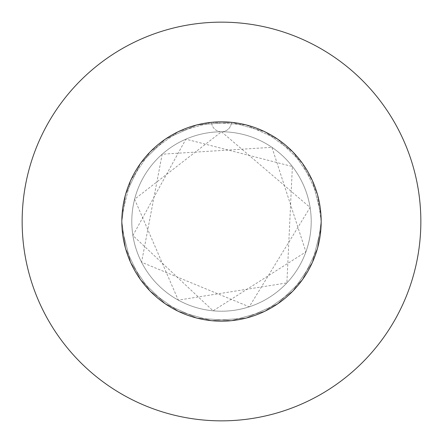 <?xml version="1.0" encoding="UTF-8"?>
<svg xmlns="http://www.w3.org/2000/svg" width="443" height="443" viewBox="0 0 443 443"><rect width="100%" height="100%" fill="white"/><g stroke="black" fill="none" stroke-linecap="round" stroke-linejoin="round"><path stroke-width="0.33" stroke-dasharray="2.21 1.66" d="M121.825 221.5A99.675 99.675 0 0 1 221.5 121.825A99.675 99.675 0 0 1 321.175 221.5L317.443 194.477L302.414 163.29L277.623 139.13L246.064 124.898L211.544 122.323L178.224 131.709L150.127 151.927L130.635 180.534L122.102 214.08L121.825 221.5L125.557 194.477L140.586 163.29L165.377 139.13L196.936 124.898L231.456 122.323A99.675 99.675 0 0 1 321.175 221.5A99.675 99.675 0 0 0 221.5 121.825A99.675 99.675 0 0 0 121.825 221.5L125.557 194.477L140.586 163.29L165.377 139.13L196.936 124.898L231.456 122.323L264.776 131.709L292.873 151.927L312.365 180.534L320.898 214.08L321.175 221.5L317.443 194.477L302.414 163.29L277.623 139.13L246.064 124.898L211.544 122.323L178.224 131.709L150.127 151.927L130.635 180.534L122.102 214.08L121.825 221.5A99.675 99.675 0 0 1 231.456 122.323L264.776 131.709L292.873 151.927L312.365 180.534L320.898 214.08L321.175 221.5L317.443 194.477L302.414 163.29L277.623 139.13L246.064 124.898L211.544 122.323L178.224 131.709L150.127 151.927L130.635 180.534L122.102 214.08L121.825 221.5L125.557 194.477L140.586 163.29L165.377 139.13L196.936 124.898L231.456 122.323L264.776 131.709L292.873 151.927L312.365 180.534L320.898 214.08L321.175 221.5A99.675 99.675 0 0 1 221.5 321.175A99.675 99.675 0 0 1 121.825 221.5L125.557 248.523L140.586 279.71L165.377 303.87L196.936 318.102L231.456 320.677L264.776 311.291L292.873 291.073L312.365 262.466L320.898 228.92L321.175 221.5L317.443 248.523L302.414 279.71L277.623 303.87L246.064 318.102L211.544 320.677L178.224 311.291L150.127 291.073L130.635 262.466L122.102 228.92L121.825 221.5L125.557 248.523L140.586 279.71L165.377 303.87L196.936 318.102L231.456 320.677L264.776 311.291L292.873 291.073L312.365 262.466L320.898 228.92L321.175 221.5L317.443 248.523L302.414 279.71L277.623 303.87L246.064 318.102L211.544 320.677L178.224 311.291L150.127 291.073L130.635 262.466L122.102 228.92L121.825 221.5L125.557 248.523L140.586 279.71L165.377 303.87L196.936 318.102L231.456 320.677L264.776 311.291L292.873 291.073L312.365 262.466L320.898 228.92L321.175 221.5L317.443 248.523L302.414 279.71L277.623 303.87L246.064 318.102L211.544 320.677L178.224 311.291L150.127 291.073L130.635 262.466L122.102 228.92L121.825 221.5A99.675 99.675 0 0 0 221.5 321.175A99.675 99.675 0 0 0 321.175 221.5A99.675 99.675 0 0 1 221.5 321.175A99.675 99.675 0 0 1 121.825 221.5M131.792 221.5A89.707 89.707 0 0 1 221.5 131.792A89.707 89.707 0 0 1 311.207 221.5A89.707 89.707 0 0 1 221.5 311.207A89.707 89.707 0 0 1 131.792 221.5A89.707 89.707 0 0 1 221.5 131.792A89.707 89.707 0 0 1 311.207 221.5A89.707 89.707 0 0 1 221.5 311.207A89.707 89.707 0 0 1 131.792 221.5M420.85 221.5A199.35 199.35 0 0 0 221.5 22.15A199.35 199.35 0 0 0 22.15 221.5A199.35 199.35 0 0 0 221.5 420.85A199.35 199.35 0 0 0 420.85 221.5M221.5 131.792A9.967 9.967 0 0 0 231.456 122.323A9.967 9.967 0 0 1 221.5 131.792A9.967 9.967 0 0 1 211.544 122.323A9.967 9.967 0 0 0 221.5 131.792L134.606 199.206L178.285 300.116L286.887 282.916L292.386 166.524L185.888 139.163L132.9 235.538L213.072 310.809L305.903 251.884L271.936 147.314L162.182 154.203L141.577 262.239L249.232 306.811L310.1 207.462L221.5 131.792"/><path stroke-width="0.66" d="M321.175 221.5A99.675 99.675 0 0 0 221.5 121.825A99.675 99.675 0 0 0 121.825 221.5A99.675 99.675 0 0 0 221.5 321.175A99.675 99.675 0 0 0 321.175 221.5M420.85 221.5A199.35 199.35 0 0 0 221.5 22.15A199.35 199.35 0 0 0 22.15 221.5A199.35 199.35 0 0 0 221.5 420.85A199.35 199.35 0 0 0 420.85 221.5"/></g></svg>
